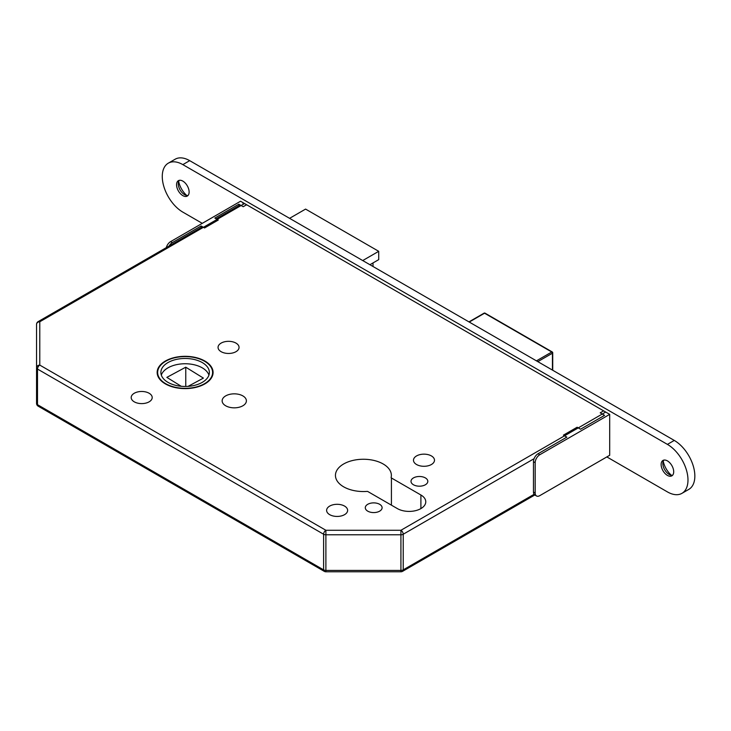 <?xml version="1.0" encoding="UTF-8"?>
<svg xmlns="http://www.w3.org/2000/svg" width="731" height="731" viewBox="0 0 731 731"><rect width="100%" height="100%" fill="white"/><g stroke="black" fill="none" stroke-linecap="round" stroke-linejoin="round"><path stroke-width="1.1" d="M416.551 464.514A10.508 6.067 180 0 1 413.481 460.219A10.508 6.067 180 0 1 419.959 454.618A10.508 6.067 180 0 1 431.409 455.934A10.508 6.067 180 0 1 434.488 460.219A10.508 6.067 180 0 1 428 465.83A10.508 6.067 180 0 1 416.551 464.514M367.757 511.161A8.406 4.852 180 0 1 365.29 507.734A8.406 4.852 180 0 1 370.48 503.248A8.406 4.852 180 0 1 379.645 504.299A8.406 4.852 180 0 1 382.103 507.734A8.406 4.852 180 0 1 376.913 512.212A8.406 4.852 180 0 1 367.757 511.161M413.472 484.772A8.406 4.852 180 0 1 411.005 481.336A8.406 4.852 180 0 1 416.195 476.859A8.406 4.852 180 0 1 425.36 477.91A8.406 4.852 180 0 1 427.818 481.336A8.406 4.852 180 0 1 422.628 485.823A8.406 4.852 180 0 1 413.472 484.772M343.643 486.819A27.961 16.146 180 0 1 335.447 475.397A27.961 16.146 180 0 1 352.707 460.484A27.961 16.146 180 0 1 383.181 463.984A27.961 16.146 180 0 1 391.377 475.397A27.961 16.146 180 0 1 391.131 477.498A0.969 0.557 0 0 0 391.414 477.973L420.901 494.997A16.649 9.613 180 0 1 425.771 501.795A16.649 9.613 180 0 1 415.5 510.677A16.649 9.613 180 0 1 397.353 508.584L367.867 491.561A0.969 0.557 0 0 0 367.053 491.406A27.961 16.146 180 0 1 343.643 486.819M329.699 514.661A10.508 6.067 180 0 1 326.62 510.366A10.508 6.067 180 0 1 333.108 504.765A10.508 6.067 180 0 1 344.557 506.08A10.508 6.067 180 0 1 347.627 510.366A10.508 6.067 180 0 1 341.149 515.976A10.508 6.067 180 0 1 329.699 514.661M204.899 361.05A27.961 16.146 0 0 0 174.426 357.55A27.961 16.146 0 0 0 157.165 372.463A27.961 16.146 0 0 0 165.352 383.885A27.961 16.146 0 0 0 195.826 387.384A27.961 16.146 0 0 0 213.086 372.463A27.961 16.146 0 0 0 204.899 361.05M165.69 383.684A27.476 15.863 0 0 0 195.634 387.119A27.476 15.863 0 0 0 212.602 372.463A27.476 15.863 0 0 0 204.552 361.251A27.476 15.863 0 0 0 174.608 357.806A27.476 15.863 0 0 0 157.649 372.463A27.476 15.863 0 0 0 165.69 383.684M202.268 362.567A24.242 13.999 0 0 0 175.842 359.533A24.242 13.999 0 0 0 160.884 372.463A24.242 13.999 0 0 0 167.984 382.359A24.242 13.999 0 0 0 194.4 385.401A24.242 13.999 0 0 0 209.368 372.463A24.242 13.999 0 0 0 202.268 362.567M208.929 375.104A24.242 13.999 0 0 0 202.268 367.848A24.242 13.999 0 0 0 178.008 364.367A24.242 13.999 0 0 0 161.313 375.104M149.124 393.251A10.508 6.067 0 0 0 137.675 391.935A10.508 6.067 0 0 0 131.187 397.536A10.508 6.067 0 0 0 134.266 401.831A10.508 6.067 0 0 0 145.716 403.146A10.508 6.067 0 0 0 152.203 397.536A10.508 6.067 0 0 0 149.124 393.251M235.985 343.104A10.508 6.067 0 0 0 224.536 341.788A10.508 6.067 0 0 0 218.048 347.389A10.508 6.067 0 0 0 221.127 351.684A10.508 6.067 0 0 0 232.577 353A10.508 6.067 0 0 0 239.055 347.389A10.508 6.067 0 0 0 235.985 343.104M242.838 395.891A12.125 6.999 0 0 0 229.625 394.375A12.125 6.999 0 0 0 222.142 400.835A12.125 6.999 0 0 0 225.696 405.787A12.125 6.999 0 0 0 238.909 407.304A12.125 6.999 0 0 0 246.393 400.835A12.125 6.999 0 0 0 242.838 395.891M202.46 226.756L38.167 321.613A3.235 1.864 -120 0 1 39.785 321.768L39.785 365.098L325.889 530.277L400.926 530.277L605.697 412.056L244.556 203.547L39.785 321.768A3.235 2.641 180 0 0 36.55 324.409L36.55 360.045M242.939 203.392A3.235 1.864 60 0 1 244.556 203.547M181.233 386.279L166.851 377.379L185.765 367.19L203.401 378.11L188.086 386.361M185.765 367.19L185.765 386.461M362.722 260.556L378.722 251.318L305.585 209.093L289.586 218.331M378.722 251.318L378.722 259.633L369.923 264.713M373.011 262.932L373.011 266.495M36.55 403.366A3.235 3.235 0 0 0 38.167 406.162A3.235 1.864 120 0 1 37.5 404.682L323.605 569.869L323.605 534.233L37.5 369.054L37.5 404.682A3.235 1.864 180 0 1 36.55 403.366L36.55 324.409A3.235 3.235 0 0 1 38.167 321.613M39.785 365.098A3.235 2.641 180 0 0 36.55 367.73A3.235 1.864 0 0 0 37.5 369.054A3.235 1.864 120 0 1 39.785 365.098M534.087 458.684L403.22 534.233A3.235 1.864 -120 0 0 400.926 530.277L400.926 534.781L325.889 534.781A3.235 1.864 0 0 1 323.605 534.233A3.235 1.864 120 0 1 325.889 530.277L325.889 571.779A3.235 3.235 0 0 1 324.281 571.35L38.167 406.162M324.281 571.35A3.235 1.864 120 0 1 323.605 569.869A3.235 1.864 180 0 0 325.889 570.418L400.926 570.418L400.926 571.779L325.889 571.779M166.293 247.635A6.469 3.728 -60 0 1 170.606 241.623L172.324 242.61L201.126 225.98L204.552 227.962L218.267 220.04L214.841 218.066L238.836 204.205L238.836 205.758M201.126 225.98L201.126 227.533M172.324 242.61A6.469 3.728 120 0 0 169.089 246.027M170.606 241.623L240.554 201.235L246.621 204.744A1.617 0.932 60 0 1 247.041 205.082M238.836 204.205L243.195 206.718L246.621 204.744M188.059 195.433A8.891 5.135 60 0 1 184.55 194.638L184.55 194.638A8.891 5.135 60 0 1 178.263 183.755A8.891 5.135 60 0 1 179.333 180.319A8.891 5.135 60 0 0 178.263 183.755A8.891 5.135 60 0 0 184.55 194.638L184.55 194.638A8.891 5.135 60 0 0 188.059 195.433M182.841 181.114A8.891 5.135 60 0 1 188.644 188.945A8.891 5.135 60 0 1 187.282 196.072A8.891 5.135 60 0 1 182.841 195.634A8.891 5.135 60 0 1 177.03 187.794A8.891 5.135 60 0 1 178.391 180.676A8.891 5.135 60 0 1 182.841 181.114A8.891 5.135 60 0 1 188.644 188.945A8.891 5.135 60 0 1 187.282 196.072A8.891 5.135 60 0 1 182.841 195.634A8.891 5.135 60 0 1 177.03 187.794A8.891 5.135 60 0 1 178.391 180.676A8.891 5.135 60 0 1 182.841 181.114M672.639 475.205A8.891 5.135 60 0 1 669.13 474.41L669.13 474.41A8.891 5.135 60 0 1 662.843 463.518A8.891 5.135 60 0 1 663.912 460.091A8.891 5.135 60 0 0 662.843 463.518A8.891 5.135 60 0 0 669.13 474.41L669.13 474.41A8.891 5.135 60 0 0 672.639 475.205M667.412 460.886A8.891 5.135 60 0 1 673.224 468.717A8.891 5.135 60 0 1 671.862 475.835A8.891 5.135 60 0 1 667.412 475.397A8.891 5.135 60 0 1 661.61 467.566A8.891 5.135 60 0 1 662.971 460.439A8.891 5.135 60 0 1 667.412 460.886A8.891 5.135 60 0 1 673.224 468.717A8.891 5.135 60 0 1 671.862 475.835A8.891 5.135 60 0 1 667.412 475.397A8.891 5.135 60 0 1 661.61 467.566A8.891 5.135 60 0 1 662.971 460.439A8.891 5.135 60 0 1 667.412 460.886M182.841 212.127A29.094 16.795 60 0 1 163.835 186.487A29.094 16.795 60 0 1 168.294 163.177A29.094 16.795 60 0 1 182.841 164.621L667.412 444.384A29.094 16.795 60 0 1 686.418 470.024A29.094 16.795 60 0 1 681.959 493.334A29.094 16.795 60 0 1 667.412 491.899L606.84 456.921L667.412 491.899A29.094 16.795 60 0 0 681.959 493.334A29.094 16.795 60 0 0 686.418 470.024A29.094 16.795 60 0 0 667.412 444.384L182.841 164.621A29.094 16.795 60 0 0 168.294 163.177A29.094 16.795 60 0 0 163.835 186.487A29.094 16.795 60 0 0 182.841 212.127L202.268 223.348L182.841 212.127M175.148 159.221A29.094 16.795 60 0 1 189.694 160.656L674.274 440.427A29.094 16.795 60 0 1 693.28 466.067A29.094 16.795 60 0 1 688.821 489.377L681.959 493.334L688.821 489.377A29.094 16.795 60 0 0 693.28 466.067A29.094 16.795 60 0 0 674.274 440.427L667.412 444.384L674.274 440.427L189.694 160.656L182.841 164.621L189.694 160.656A29.094 16.795 60 0 0 175.148 159.221L168.294 163.177L175.148 159.221M186.734 195.451A16.164 9.329 60 0 1 178.656 181.462A16.164 9.329 60 0 0 186.734 195.451M671.314 475.214A16.164 9.329 60 0 1 663.236 461.234A16.164 9.329 60 0 0 671.314 475.214M536.527 495.974L534.809 494.988A6.469 3.728 -60 0 1 533.475 492.027L535.183 493.014A6.469 3.728 120 0 0 536.527 495.974A6.469 3.728 120 0 0 539.761 495.655L609.7 455.276L609.7 414.367L603.632 410.859L600.206 412.841L604.555 415.354L580.56 429.207L577.134 427.233L563.418 435.146L566.845 437.129L538.043 453.759L539.761 454.746A6.469 3.728 120 0 0 535.183 462.668L535.183 493.014M535.183 462.668L533.475 461.672L533.475 492.027M533.475 461.672A6.469 3.728 -60 0 1 538.043 453.759M609.7 414.367L539.761 454.746M534.809 494.988L402.543 571.35A3.235 1.864 -120 0 0 403.22 569.869A3.235 1.864 0 0 1 400.926 570.418L400.926 534.781A3.235 1.864 180 0 0 403.22 534.233L403.22 569.869L534.087 494.311M536.444 360.849L551.759 352.013L484.552 313.215L469.238 322.051M552.444 370.087L552.444 353.201L537.815 361.644M552.727 370.251L552.727 352.799A0.969 0.557 180 0 0 552.444 352.406A0.969 0.557 120 0 0 551.759 352.013A0.969 0.557 -120 0 1 552.444 353.201A0.969 0.557 180 0 0 552.727 352.799A0.969 0.969 0 0 0 552.243 351.958L485.046 313.16A0.969 0.969 0 0 0 484.068 313.16A0.969 0.557 -120 0 1 484.552 313.215A0.969 0.557 -60 0 1 485.046 313.16M391.414 477.973L391.414 505.158M420.901 494.997L420.901 508.584M212.602 375.46L212.602 372.463M157.649 375.46L157.649 372.463M240.179 204.982L216.175 218.834M400.926 571.779A3.235 3.235 0 0 0 402.543 571.35M468.955 321.887L484.068 313.16"/></g></svg>
